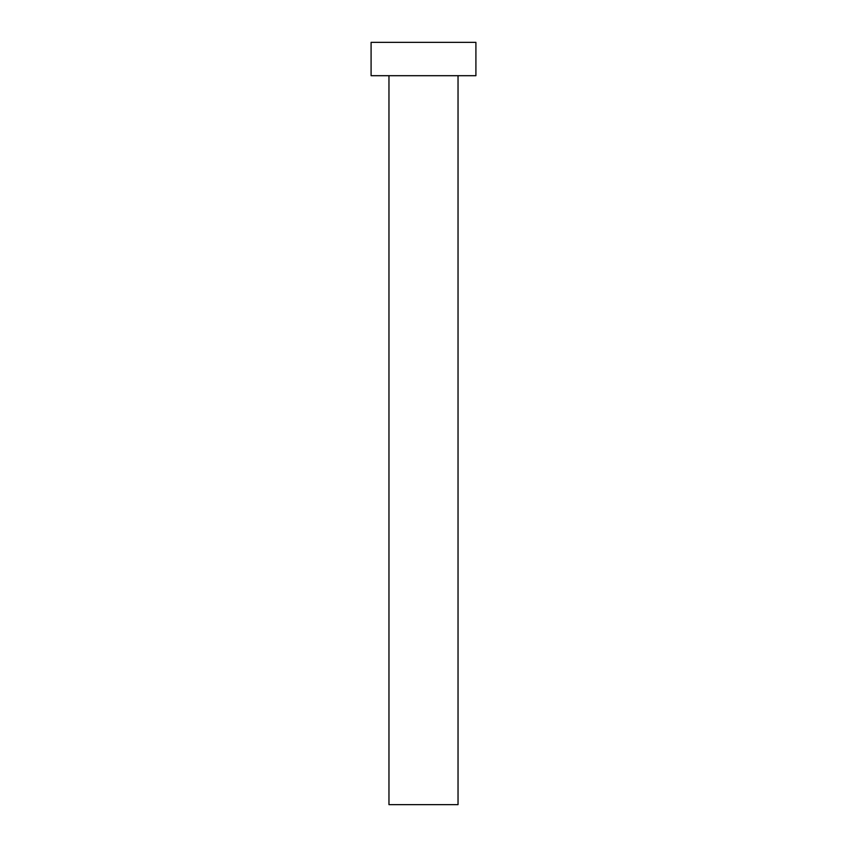 <?xml version="1.0" encoding="UTF-8"?>
<svg xmlns="http://www.w3.org/2000/svg" width="847" height="847" viewBox="0 0 847 847"><rect width="100%" height="100%" fill="white"/><g stroke="black" fill="none" stroke-linecap="round" stroke-linejoin="round"><path stroke-width="0.64" stroke-dasharray="4.24 3.18" d="M458.036 75.701L388.964 75.701L458.036 75.701M371.092 42.35L475.908 42.35L371.092 42.35M475.908 75.701L371.092 75.701L475.908 75.701M458.047 75.701L388.953 75.701L458.047 75.701M458.036 804.65L388.964 804.65L458.036 804.65"/><path stroke-width="1.27" d="M388.964 75.701L388.964 804.65L458.036 804.65L458.036 75.701L458.036 804.65L388.964 804.65L388.964 75.701M371.092 42.35L371.092 75.701L475.908 75.701L475.908 42.35L371.092 42.35L371.092 75.701L475.908 75.701L475.908 42.35L371.092 42.35"/></g></svg>
